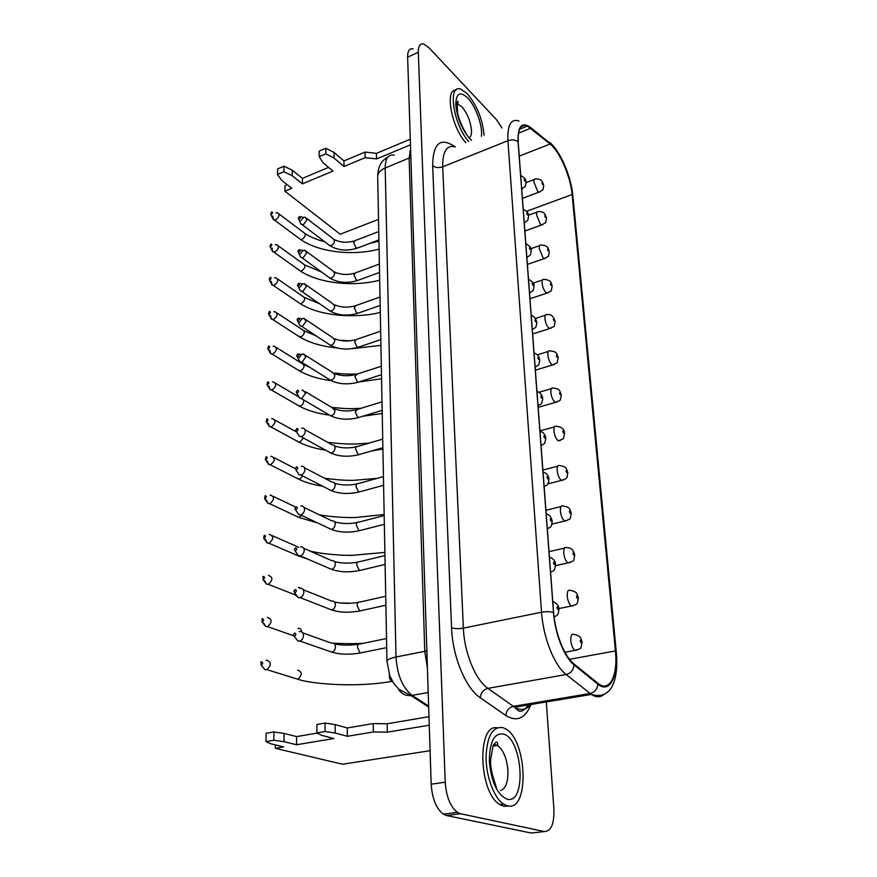 <?xml version="1.0" encoding="UTF-8"?>
<svg xmlns="http://www.w3.org/2000/svg" width="877" height="877" viewBox="0 0 877 877"><rect width="100%" height="100%" fill="white"/><g stroke="black" fill="none" stroke-linecap="round" stroke-linejoin="round"><path stroke-width="1.32" d="M316.882 732.92L316.915 724.479L325.06 723.065L325.049 731.528L316.882 732.92L321.629 735.332L333.896 738.533L296.525 744.759L283.995 741.679L284.115 733.424L273.931 731.955L273.777 740.254L283.995 741.679M317.211 733.084L296.612 736.592L296.525 744.759M430.092 750.701L342.479 764.24L275.246 748.3L283.655 746.897L271.048 743.86L265.983 741.58L273.777 740.254M497.062 727.778C476.737 723.744 478.623 792.764 499.89 804.615L503.705 806.292L508.616 806.018M507.421 805.82C529.73 812.245 527.296 740.035 505.645 728.886L503.025 727.658C492.742 726.035 487.075 735.792 486.033 756.917C485.979 776.419 494.091 798.114 503.617 804.132L507.421 805.82M365.15 157.652L376.54 158.923L376.43 153.354L365.073 152.072L365.15 157.652L344.003 166.487L334.049 158.024L334.038 152.434L343.97 160.93L344.003 166.487M283.896 171.717L283.995 166.181L292.282 170.204L292.205 175.729L283.896 171.717L277.494 174.457L281.561 180.234L291.8 188.281L284.872 191.186L340.21 234.236L378.513 219.36M287.294 184.74L284.97 185.716L284.872 191.186M283.995 166.181L277.603 168.921L277.494 174.457M328.612 167.386L302.455 178.382L292.282 170.204M325.805 148.235L319.173 151.085L319.151 156.687L325.805 153.848L325.805 148.235L334.038 152.434M365.073 152.072L343.97 160.93M410.283 139.213L376.43 153.354M413.144 48.849C409.438 48.092 407.608 50.866 407.63 57.169L418.318 52.324C418.263 46.01 420.061 43.236 423.723 44.036L428.897 47.676L496.481 119.667L501.94 127.954M325.06 723.065L335.167 724.621L347.314 727.965L373.24 723.558L373.361 731.966L387.305 732.163L429.27 725.224M373.361 731.966L347.358 736.296L347.314 727.965M325.049 731.528L335.178 733.04L347.358 736.296M546.316 701.929L553.88 808.769C554.33 823.799 551.162 831.385 544.398 831.539L460.557 813.746L457.355 812.354C450.318 806.687 446.272 796.645 445.231 782.207L418.318 52.324M544.398 831.539L531.276 833.04L446.514 815.522L443.291 814.141C436.198 808.517 432.153 798.53 431.177 784.181L407.63 57.169M615.424 650.931L572.133 194.53C570.664 176.869 559.701 151.458 550.153 144.014L527.373 126.047C520.675 123.778 517.627 129.303 518.219 142.611L553.573 611.85C554.988 632.865 564.36 656.566 574.106 664.075L598.772 683.994C610.03 692.128 617.989 674.961 615.424 650.931L569.535 659.307M273.931 731.955L266.148 733.315L265.983 741.58M410.469 144.848L376.54 158.923M334.049 158.024L325.805 153.848M319.151 156.687L322.999 162.694L333.019 171.07L302.39 183.863L302.455 178.382M292.205 175.729L302.39 183.863M484.049 135.222C482.591 119.086 476.924 105.174 467.068 93.477L460.82 89.18C447.237 83.458 453.299 124.885 468.724 141.449M455.876 90.134C444.507 89.169 451.611 127.505 465.775 142.644M296.612 736.592L284.115 733.424M373.24 723.558L387.152 723.777L428.996 716.695M531.276 833.04L534.466 832.679M275.301 744.891L275.246 748.3M335.167 724.621L335.178 733.04M387.305 732.163L387.152 723.777M272.879 216.093L273.306 219.623L275.729 219.798C279.478 216.827 279.982 214.437 277.22 212.629L275.871 212.881M271.486 214.284C272.9 212.936 272.922 212.168 271.53 211.971L270.675 214.229L271.486 214.284M300.307 222.626L301.063 224.271L303.628 224.49L307.038 219.601L305.075 217.178L303.606 217.452L300.668 220.576M299.408 216.52L298.279 218.154L299.386 218.877C300.844 217.507 300.855 216.718 299.408 216.52M299.934 255.667L300.778 257.41L303.299 257.63L306.753 252.686L304.648 250.153L303.113 250.493L300.252 253.683M299.035 249.638L297.884 251.293L299.002 252.061C300.482 250.69 300.493 249.879 299.035 249.638M272.133 248.158L272.681 251.721L275.071 251.907C278.919 248.838 279.379 246.393 276.463 244.573L275.214 244.804M270.763 246.426C272.199 245.067 272.221 244.277 270.818 244.047L269.973 246.36L270.763 246.426M271.366 281.407L272.034 285.003L274.38 285.178C278.338 282.021 278.765 279.522 275.674 277.68L274.534 277.899M270.017 279.741C271.475 278.382 271.497 277.57 270.072 277.307L269.239 279.675L270.017 279.741M299.572 289.191L300.504 291.054L302.971 291.263L306.468 286.253L304.198 283.611L302.609 284.016L299.835 287.283M298.651 283.249L297.478 284.926L298.618 285.738C300.109 284.356 300.12 283.523 298.651 283.249M270.576 315.523L271.388 319.14L273.679 319.305C277.735 316.038 278.13 313.484 274.863 311.642L273.832 311.839M269.261 313.911C270.73 312.541 270.752 311.719 269.316 311.412L268.494 313.856L269.261 313.911M299.189 323.975L300.219 325.948L302.631 326.145L306.172 321.081L303.727 318.318L302.094 318.789L299.408 322.144M298.246 318.11L297.062 319.809L298.213 320.664C299.726 319.283 299.737 318.428 298.246 318.11M269.787 350.142L270.741 353.782L272.966 353.946C277.121 350.57 277.483 347.95 274.019 346.108L273.12 346.283M268.483 348.597C269.973 347.226 269.995 346.371 268.548 346.031L267.737 348.542L268.483 348.597M298.794 359.691L299.934 361.773L302.269 361.96L305.865 356.829L303.245 353.946L301.556 354.494L298.969 357.948M297.84 353.913L296.634 355.623L297.807 356.533C299.342 355.141 299.353 354.264 297.84 353.913M268.965 386.077L270.072 389.728L272.221 389.881C276.496 386.384 276.803 383.709 273.153 381.857L272.385 382.01M267.682 384.586C269.195 383.205 269.217 382.328 267.737 381.955L266.959 384.532L267.682 384.586M298.388 395.976L299.649 398.158L301.918 398.344L305.558 393.148L302.74 390.133L301.995 390.287M297.413 390.276L296.207 392.008L297.391 392.962C298.936 391.559 298.947 390.671 297.413 390.276M268.132 422.977L269.392 426.639L271.464 426.781C275.849 423.163 276.112 420.423 272.254 418.57L271.629 418.702M266.86 421.53C268.395 420.16 268.406 419.25 266.915 418.833L266.17 421.486L266.86 421.53M297.972 434.06L299.364 436.362L301.545 436.527C303.76 435.606 304.988 433.852 305.229 431.265C305.097 429.116 304.1 428.064 302.214 428.129L301.622 428.25M296.974 428.447L295.746 430.201L296.952 431.21C298.52 429.807 298.531 428.886 296.974 428.447M267.266 460.885L268.702 464.547L270.686 464.678C275.181 460.929 275.389 458.123 271.333 456.27L270.85 456.38M266.016 459.493C267.562 458.112 267.584 457.18 266.071 456.72L265.347 459.46L266.016 459.493M297.555 472.385L299.09 474.786L301.162 474.928C303.409 474.029 304.659 472.254 304.9 469.601C304.757 467.298 303.683 466.213 301.677 466.334L301.25 466.432M296.536 466.838L295.286 468.614L296.503 469.677C298.103 468.274 298.114 467.32 296.536 466.838M266.389 499.857L268 503.508L269.875 503.617C274.49 499.726 274.654 496.864 270.379 495.012L270.05 495.088M265.139 498.498C266.718 497.116 266.74 496.163 265.205 495.648L264.514 498.465L265.139 498.498M297.128 512.212L298.805 514.711L300.767 514.843C303.047 513.966 304.319 512.168 304.56 509.449C304.396 506.983 303.245 505.854 301.118 506.04L300.855 506.106M296.075 506.742L294.815 508.539L296.042 509.658C297.665 508.243 297.676 507.268 296.075 506.742M265.512 539.476L267.288 543.104L269.064 543.203C273.788 539.169 273.898 536.231 269.403 534.4L269.239 534.433M264.251 538.16C265.852 536.768 265.874 535.792 264.317 535.233L263.67 538.138L264.251 538.16M296.678 553.179L298.531 555.777L300.373 555.886C302.675 555.031 303.957 553.212 304.22 550.427C304.023 547.796 302.795 546.612 300.537 546.875L300.46 546.897M295.604 547.774L294.321 549.605L295.571 550.789C297.215 549.364 297.226 548.366 295.604 547.774M264.602 580.673L266.564 584.268L268.263 584.334C273.054 580.135 273.098 577.132 268.395 575.334M263.341 579.39C264.953 577.987 264.975 576.978 263.407 576.375L262.826 576.682L263.341 579.39M296.24 594.891L298.257 597.566L300.098 597.621C302.368 596.733 303.617 594.902 303.859 592.118C303.65 589.366 302.379 588.127 300.055 588.401M295.132 589.541L293.828 591.394L295.089 592.633C296.755 591.219 296.766 590.188 295.132 589.541M295.779 638.303L297.972 641.043L299.868 641.021C302.061 640.089 303.278 638.248 303.486 635.507C303.278 632.668 301.984 631.363 299.627 631.593L299.21 631.703M294.628 632.997L293.313 634.871L294.595 636.187C296.283 634.762 296.294 633.698 294.628 632.997M263.681 623.065L265.83 626.616L267.562 626.616C272.265 622.308 272.254 619.239 267.529 617.397L267.353 617.441M262.387 621.793C264.032 620.401 264.054 619.359 262.464 618.691L261.828 619.041L262.387 621.793M262.892 667.178L265.084 669.71L266.849 669.644C271.453 665.226 271.388 662.08 266.652 660.206L266.06 660.392M261.423 664.963C263.089 663.56 263.111 662.497 261.499 661.773L260.809 662.168L261.423 664.963M553.562 562.946L554.264 564.58L554.779 563.648C554.253 561.773 553.836 561.543 553.562 562.946M532.164 283.699L532.81 285.255L533.304 284.729C532.821 283.041 532.438 282.701 532.164 283.699M576.529 596.601L577.209 598.18L577.691 597.226C577.165 595.395 576.781 595.187 576.529 596.601M426.858 650.844L424.775 651.326L409.142 158.189L410.6 148.871M410.677 151.337L409.647 151.765M410.875 157.334L385.189 168C385.321 158.244 388.336 153.979 394.255 155.207M537.853 357.904L538.511 359.482L539.015 358.846C538.511 357.114 538.127 356.796 537.853 357.904M540.813 396.579L541.493 398.169L541.986 397.489C541.482 395.724 541.098 395.428 540.813 396.579M572.933 553.54L573.613 555.119L574.084 554.231C573.569 552.422 573.185 552.192 572.933 553.54M427.417 667.989L424.775 651.326L396.009 656.994C397.182 675.016 402.554 687.798 412.124 695.373L428.206 692.49M555.097 321.267C553.398 316.06 550.734 313.856 547.116 314.679C545.516 314.119 544.781 315.435 544.935 318.647C545.461 322.78 546.777 325.948 548.892 328.151L551.26 328.173M431.177 784.181L445.231 782.207M546.996 477.34L547.687 478.941L548.202 478.14C547.676 476.332 547.281 476.058 546.996 477.34M530.793 128.206L518.493 133.14M550.153 144.014L519.239 156.139M553.376 319.381L554.012 320.894L554.472 320.335C553.99 318.68 553.628 318.362 553.376 319.381M544.738 215.83L545.351 217.332L545.79 216.893C545.341 215.303 544.99 214.953 544.738 215.83M547.544 249.452L548.158 250.954L548.607 250.482C548.147 248.871 547.796 248.531 547.544 249.452M553.519 612.639C554.933 633.665 564.306 657.377 574.051 664.876L597.796 684.104C609.559 694.124 618.307 676.847 615.61 651.863L572.155 194.003C570.697 176.354 559.734 150.943 550.197 143.499L530.64 127.516C521.804 121.333 517.616 126.135 518.066 141.888L553.519 612.639C550.581 611.51 546.59 611.368 541.548 612.212L463.363 628.129C458.627 628.93 454.692 628.809 451.556 627.757L432.657 165.687C432.964 144.19 439.739 137.448 452.981 145.483L454.604 146.634M597.796 684.104C597.39 689.081 594.825 692.216 590.133 693.499L513.275 706.369C508.868 707.575 506.369 710.622 505.799 715.5C516.871 722.22 525.268 718.548 530.98 704.494M505.799 715.5L480.212 697.73C465.643 688.204 452.433 656.237 451.556 627.757M550.427 283.951L551.052 285.463L551.501 284.948C551.03 283.315 550.679 282.986 550.427 283.951M564.514 433.227C564.481 429.248 561.828 426.946 556.533 426.321C554.67 425.619 553.804 427.176 553.957 430.98C554.516 435.43 555.886 438.653 558.068 440.649L560.337 440.44M541.997 183.074L542.6 184.554L543.049 184.159L541.997 183.074M543.861 436.373L544.54 437.974L545.045 437.228C544.54 435.441 544.146 435.156 543.861 436.373M503.387 734.027C494.069 732.832 489.399 742.085 489.377 761.784C491.449 782.317 497.336 794.77 507.049 799.155C526.945 804.943 522.703 738.566 503.387 734.027M500.537 790.605C505.766 788.675 508.221 781.955 507.915 770.455C506.807 758.243 503.332 749.901 497.489 745.428L493.685 744.43M446.514 815.522L460.557 813.746M574.742 554.911C573.58 550 570.927 547.566 566.783 547.61C564.624 546.755 563.626 548.596 563.768 553.124C564.36 557.882 565.764 561.148 567.989 562.913L570.16 562.552M550.23 519.513L550.931 521.124L551.436 520.258C550.92 518.417 550.515 518.164 550.23 519.513M387.568 157.411C381.287 160.677 377.998 166.882 377.691 176.025C378.064 172.681 380.563 170.006 385.189 168L396.009 656.994C390.473 658.145 387.459 659.592 386.965 661.313L389.848 675.959L393.685 683.347L398.925 689.322L410.907 695.538L412.124 695.373L428.656 706.117M567.825 472.648C566.125 468.318 566.948 466.783 559.855 465.621C557.893 464.865 556.983 466.509 557.136 470.543C557.706 475.104 559.098 478.349 561.291 480.256L563.527 479.993M549.232 251.469C548.246 249.956 549.44 245.428 541.252 245.056C539.815 244.573 539.169 245.768 539.3 248.63L543.17 258.024L544.047 258.649L545.582 258.211M515.292 707.114L515.303 708.112M386.976 661.905L377.713 177.121M398.333 688.796C400.997 693.663 405.196 695.91 410.907 695.538L428.689 707.081M469.688 137.448C471.059 136.198 471.651 133.764 471.464 130.125C470.456 120.916 467.178 113.056 461.664 106.523L456.939 103.683M529.434 248.092L530.081 249.638L530.563 249.156C530.092 247.489 529.719 247.139 529.434 248.092M559.537 393.148L560.184 394.683L560.644 394.025C560.162 392.326 559.789 392.03 559.537 393.148M556.983 607.717L557.706 609.351L558.221 608.353C557.684 606.446 557.268 606.237 556.983 607.717M526.781 213.429L527.417 214.964L527.899 214.525C527.428 212.892 527.055 212.519 526.781 213.429M552.126 285.913C551.227 284.729 552.598 280.015 544.146 279.412C542.633 278.886 541.942 280.147 542.085 283.172C542.6 287.217 543.904 290.364 545.998 292.622L548.388 292.732M566.049 471.081L566.706 472.637L567.178 471.87C566.674 470.116 566.301 469.853 566.049 471.081M571.234 513.198C569.611 509.011 570.445 507.29 563.275 506.029C561.214 505.229 560.26 506.972 560.403 511.236C560.995 515.928 562.398 519.184 564.613 521.004L566.794 520.675M574.051 664.876C573.58 669.962 570.949 673.185 566.158 674.534C554.407 665.731 543.115 637.349 541.548 612.212L507.926 140.704L442.688 166.805L463.363 628.129C464.229 652.609 475.487 680.015 487.919 688.357L514.591 707.224L591.372 694.409L566.158 674.534L487.919 688.357C483.424 689.629 480.848 692.753 480.212 697.73M572.133 194.53L526.606 211.291M558.145 357.586C556.292 352.872 556.983 351.798 550.175 350.888C548.487 350.285 547.708 351.677 547.862 355.075C548.399 359.307 549.736 362.497 551.863 364.635L554.209 364.58M556.424 355.766L557.059 357.29L557.52 356.687C557.038 355.01 556.676 354.703 556.424 355.766M573.854 634.301C571.651 633.698 570.642 635.814 570.806 640.648C571.365 645.384 572.714 648.629 574.863 650.394L577.176 650.076M534.97 320.28L535.628 321.859L536.121 321.278C535.628 319.568 535.244 319.239 534.97 320.28M569.436 511.719L570.105 513.286L570.576 512.464C570.072 510.677 569.688 510.436 569.436 511.719M525.433 125.477L526.551 126.387M546.404 217.913C545.077 214.975 545.527 211.554 538.445 211.576C537.075 211.138 536.461 212.267 536.603 214.975L540.418 224.315L541.394 225.027L542.852 224.589M470.313 139.213L471.53 140.309M481.374 136.308C482.964 126.354 475.783 106.139 467.682 97.917C459.986 90.967 456.018 93.247 455.766 104.747C457.29 118.209 462.026 129.588 469.984 138.895M562.749 431.572L563.407 433.117L563.867 432.405C563.374 430.684 563.001 430.399 562.749 431.572M580.223 640.944L580.925 642.523L581.396 641.504C580.87 639.64 580.475 639.454 580.223 640.944M561.291 394.891C559.438 390.254 560.239 389.092 553.31 388.094C551.534 387.437 550.723 388.906 550.866 392.501C551.414 396.842 552.773 400.055 554.922 402.115L557.235 401.984M524.194 179.664L524.819 181.199L525.301 180.805C524.841 179.182 524.468 178.809 524.194 179.664M570.269 590.32C568.088 589.585 567.079 591.558 567.233 596.239C567.814 600.986 569.195 604.242 571.376 606.007L573.613 605.667M543.652 185.211C542.381 182.295 542.688 178.809 535.694 178.941C534.411 178.535 533.83 179.621 533.961 182.175L537.744 191.46L538.796 192.249L540.177 191.811M278.897 213.889L303.442 232.339C306.194 234.181 305.722 236.527 302.039 239.366L300.723 239.585L299.035 238.336M378.743 231.561L355.218 240.572L353.683 242.611L356.062 247.906L358.002 247.862M305.075 217.178L332.668 238.358L334.63 240.758C334.159 243.74 332.602 245.396 329.971 245.735L328.162 244.376M379.368 264.065L355.613 272.835L353.99 274.961L356.402 280.289L358.331 280.191M304.648 250.153L332.591 270.697L334.707 273.196C334.258 276.156 332.723 277.834 330.103 278.217L328.173 276.814M278.261 245.867L303.014 263.703C305.93 265.567 305.492 267.956 301.71 270.883L300.504 271.092L298.695 269.809M277.603 279.007L302.576 296.196C305.656 298.07 305.251 300.515 301.37 303.53L300.274 303.727L298.333 302.422M380.004 297.029L356.018 305.525L354.297 307.772L356.742 313.111L358.671 312.979M304.198 283.611L332.504 303.475L334.773 306.084C334.356 309.022 332.854 310.71 330.256 311.149L328.173 309.713M276.913 312.99L302.105 329.5C305.371 331.374 305.01 333.885 301.019 336.998L297.972 335.847M380.651 331.199L356.446 339.421L354.615 341.767L357.092 347.149L359.011 346.952M303.727 318.318L332.405 337.448L334.85 340.177C334.455 343.093 332.986 344.793 330.41 345.286L328.184 343.817M276.222 347.467L301.633 363.275C305.086 365.161 304.757 367.715 300.668 370.938L297.61 369.754M381.32 366.246L356.884 374.172L354.944 376.65L357.454 382.054L359.362 381.813M303.245 353.946L332.295 372.308L334.915 375.159C334.565 378.042 333.117 379.763 330.574 380.3L328.195 378.82M303.563 399.868C304.089 402.62 303.003 404.714 300.307 406.128L297.237 404.922M381.999 401.819L357.323 409.438L355.284 412.037L357.816 417.474L359.713 417.189M305.273 391.646L332.186 407.684L334.992 410.655C334.663 413.516 333.249 415.238 330.75 415.83L328.217 414.339M303.387 437.963L299.934 442.238L296.865 441.01M382.712 439.136L357.794 446.426C356.446 446.108 355.722 447.018 355.634 449.167L358.2 454.626L360.085 454.308M304.911 429.631L332.065 444.792C333.918 444.749 334.926 445.779 335.069 447.884C334.773 450.723 333.392 452.455 330.947 453.102L328.25 451.622M302.762 476.036L299.55 479.291L296.481 478.064M383.435 476.628L358.265 483.589C356.851 483.238 356.084 484.192 355.985 486.461L358.583 491.953L360.447 491.602M304.538 467.825L331.934 482.087C333.907 481.977 334.981 483.052 335.157 485.299C334.882 488.105 333.534 489.848 331.133 490.55L328.283 489.092M301.699 515.435L298.871 517.408L296.097 516.115M384.181 515.566L358.759 522.155C357.268 521.782 356.468 522.791 356.347 525.191L358.978 530.706L360.82 530.322M304.133 507.498L331.802 520.806C333.896 520.631 335.036 521.749 335.233 524.15C334.981 526.924 333.688 528.678 331.342 529.423L328.327 528.009M384.937 555.569L359.263 561.784C357.695 561.368 356.851 562.442 356.72 564.985L359.395 570.521L361.192 570.105M303.716 548.278L331.659 560.6C333.874 560.359 335.102 561.51 335.321 564.075C335.091 566.816 333.841 568.581 331.55 569.381L328.382 568.011M298.421 587.349L301.293 588.357M385.716 596.25L359.778 602.071C358.145 601.622 357.246 602.74 357.103 605.437L359.734 610.973L361.565 610.567M331.616 601.03C333.907 600.778 335.167 601.984 335.409 604.67C335.2 607.366 333.984 609.142 331.758 609.986L328.458 608.704M386.527 638.533L360.304 643.926C358.594 643.444 357.663 644.628 357.498 647.478L360.063 653.003L361.96 652.62M331.649 643.027C333.973 642.819 335.255 644.102 335.496 646.853C335.31 649.528 334.137 651.315 331.988 652.203L328.546 651.008M297.994 628.36C300.131 628.14 301.359 629.302 301.666 631.846M389.421 674.808C389.202 677.811 389.991 680.004 391.8 681.396L392.392 681.286M297.566 670.072C302.258 671.892 302.357 674.95 297.862 679.258L294.595 678.239M615.61 651.863L616.345 652.784C618.68 680.366 611.302 700.372 591.372 694.409C596.272 697.61 600.548 697.555 604.209 694.233M528.425 704.922C520.39 715.643 517.847 710.151 514.591 707.224C520.905 710.819 526.31 709.921 530.793 704.527M518.987 121.026C510.984 118.373 507.29 124.929 507.926 140.704C512.113 139.344 515.501 139.739 518.066 141.888M455.371 146.876C446.755 144.628 442.523 151.272 442.688 166.805C438.708 168.088 435.365 167.715 432.657 165.687M532.328 329.873L532.898 329.324M529.576 293.28L530.179 292.721M526.891 257.674L527.526 257.093M524.282 223.01L524.95 222.429M521.738 189.246L522.429 188.665M452.981 145.483L453.179 146.36M572.155 194.003L572.878 195.79L616.323 652.477M392.008 681.484L392.556 681.561M296.601 596.009L295.341 594.935M298.75 555.996L295.724 554.768M535.332 318.494L545.351 315.249M539.947 430.925L554.516 426.88M496.338 788.642C497.259 787.305 490.375 774.128 490.539 760.381L493.115 745.461C497.27 739.815 497.522 742.962 497.708 744.091L497.489 745.428L492.797 746.141M457.355 812.354L443.291 814.141M555.569 565.665L567.989 562.913C575.926 560.304 573.032 561.17 574.775 555.262M549.046 551.644L564.525 548.125M542.896 470.05L557.75 466.169M530.881 248.706L539.662 245.615M456.873 104.253L458.254 102.477C457.268 99.244 457.027 102.565 457.52 112.431C458.901 121.486 466.246 133.973 466.915 135.014M533.172 283.118L542.468 279.982M545.922 510.271L561.083 506.566M537.261 354.867L548.322 351.458M564.931 652.236L574.863 650.394C583.106 647.84 580.157 649.101 582.098 642.37M528.502 215.216L536.932 212.135M538.807 392.337L551.381 388.654M558.89 608.55L571.376 606.007C579.467 603.431 576.54 604.483 578.381 598.169M526.025 182.624L534.268 179.489M378.93 241.153L369.776 243.389M324.622 241.679C316.915 239.783 310.414 237.075 305.097 233.556M302.269 224.731L329.971 245.735C337.875 250.427 346.821 251.282 356.829 248.301L378.908 239.925M298.531 218.811L301.063 224.271M300.405 216.751L303.606 217.452M302.05 257.86L330.103 278.217C338.04 282.723 347.04 283.534 357.092 280.64L379.533 272.451M298.169 251.995L300.778 257.41M300.033 249.89L303.113 250.493M321.585 272.034L304.79 264.953M319.579 303.76L304.462 297.456M301.841 291.482L330.256 311.149C338.215 315.468 347.259 316.235 357.367 313.429L380.158 305.437M297.796 285.672L300.504 291.054M299.649 283.512L302.609 284.016M350.175 340.802L339.004 340.221M316.049 335.836L304.133 330.772M301.622 326.343L330.41 345.286C338.401 349.408 347.478 350.12 357.641 347.424L380.815 339.629M297.413 320.598L300.219 325.948M299.243 318.384L302.094 318.789M357.345 374.019C349.539 374.128 346.536 374.369 334.181 373.054M309.68 367.277L303.782 364.547M301.414 362.135L330.574 380.3C338.588 384.214 347.709 384.882 357.926 382.284L381.484 374.72M297.018 356.468L299.934 361.773M298.838 354.176L301.556 354.494M360.776 408.375C351.228 408.671 347.292 409.088 331.561 407.312M298.564 396.777L275.488 383.227M301.206 398.487L330.75 415.83C338.785 419.546 347.939 420.149 358.2 417.66L382.164 410.348M296.634 392.907L299.649 398.158M369.261 443.071C356.007 444.113 349.024 444.946 327.483 442.238M296.788 432.098L274.742 419.94M300.986 436.647L330.947 453.102C338.982 456.599 348.169 457.147 358.496 454.757L382.876 447.719M296.218 431.155L299.364 436.362M377.088 478.382L354.111 480.289C347.391 480.618 337.546 479.938 324.567 478.25M295.286 468.614L273.953 457.63M300.778 475.016L331.133 490.55C339.191 493.828 348.41 494.332 358.792 492.052L383.6 485.288M295.812 469.633L299.09 474.786M384.159 514.492L355.755 517.496C347.467 517.737 333.523 517.309 319.403 514.843M295.538 507.027L273.153 496.338M300.559 514.887L331.342 529.423C339.388 532.482 348.651 532.92 359.099 530.76L384.345 524.303M295.385 509.625L298.805 514.711M384.882 552.4L352.05 555.349C342.688 555.536 322.517 554.286 309.866 550.997M298.597 547.237L272.319 535.683M300.329 555.897L331.55 569.381C339.607 572.199 348.893 572.582 359.417 570.532L385.113 564.415M294.957 550.756L298.531 555.777M351.534 603.201L340.276 602.981M296.338 595.33L268.263 584.334M385.891 605.207L359.734 610.973C349.134 612.902 339.816 612.574 331.758 609.986L300.098 597.621M331.517 601.052L303.267 589.761M294.519 592.611L298.257 597.566M386.702 647.621L360.063 653.003C349.397 654.812 340.035 654.549 331.988 652.203L299.868 641.021M331.363 643.104L302.795 632.898M294.069 636.165L297.972 641.043M363.155 643.334C353.299 643.718 347.139 643.893 333.348 643.159M293.532 635.726L267.562 626.616M391.8 681.396C379.445 683.578 365.852 684.696 351.008 684.773C337.382 685.025 309.855 683.402 297.862 679.258L266.849 669.644M519.666 129.16L527.373 126.047M522.418 198.377L538.796 192.249C545.066 188.566 542.216 190.967 543.718 185.792M524.874 230.98L541.394 225.027C547.763 221.377 544.88 223.92 546.47 218.483M527.395 264.426L544.047 258.649C550.526 255.064 547.632 257.695 549.287 252.017M529.982 298.739L546.766 293.17C553.409 289.607 550.449 292.337 552.181 286.439M532.635 333.984L549.561 328.612C556.303 325.093 553.31 327.987 555.152 321.771M535.365 370.171L552.433 365.007C559.285 361.554 556.27 364.58 558.2 358.068M538.171 407.345L555.371 402.411C562.387 398.98 559.307 402.148 561.335 395.341M538.05 405.832C542.94 402.433 540.912 405.887 542.731 398.882M535.134 367.145C540.122 363.714 538.018 366.97 539.761 360.315M532.306 329.533C537.371 326.025 535.2 329.149 536.856 322.813M529.544 292.951C534.641 289.421 532.438 292.414 534.038 286.319M526.869 257.345C532.021 253.782 529.774 256.599 531.298 250.8M524.249 222.692C529.467 219.064 527.154 221.76 528.623 216.224M521.705 188.939C526.967 185.266 524.621 187.831 526.025 182.548M558.397 440.857C565.566 437.459 562.42 440.769 564.558 433.655M541.054 445.637C545.856 442.282 543.915 445.867 545.801 438.566M544.146 486.614C549.002 483.983 547.829 484.685 548.947 479.39M547.862 483.863L561.499 480.388C569.118 477.724 566.279 478.25 567.868 473.054M551.962 524.095L564.7 521.059C572.473 518.428 569.611 519.107 571.278 513.571M547.325 528.809C552.082 526.211 551.052 527.066 552.203 521.431M550.592 572.275C555.251 569.699 554.363 570.741 555.547 564.722M554.1 617.046C558.408 614.525 557.827 615.731 558.989 609.34M549.934 142.512C561.039 152.236 571.146 177.329 572.824 195.187M269.973 246.36L272.681 251.721M325.586 450.164C315.161 448.553 306.413 445.944 299.342 442.359L270.872 426.902M266.17 421.486L269.392 426.639M334.565 408.901C341.109 411.258 348.202 411.576 355.843 409.866M379.675 280.169C354.078 287.042 319.173 283.512 300.504 271.092L273.843 252.127M334.575 521.903C341.559 523.832 349.057 524.051 357.082 522.549M334.51 338.697C340.802 341.306 347.665 341.69 355.097 339.848M379.083 249.079C353.727 256.106 319.239 252.423 300.723 239.585L274.413 220.039M337.119 347.961C322.232 346.503 309.866 342.907 300.044 337.185L272.681 319.502M334.532 601.995C341.833 603.617 349.649 603.76 357.991 602.422M261.883 621.782L265.83 626.616M328.645 415.018C317.046 413.352 307.367 410.447 299.583 406.281L271.486 390.035M269.239 279.675L272.034 285.003M334.575 445.987C341.263 448.202 348.487 448.487 356.248 446.842M317.66 522.966L298.871 517.408L269.601 503.683M263.67 538.138L267.288 543.104M322.802 486.286C313.429 484.762 305.525 482.46 299.112 479.39L270.237 464.777M334.4 239.596C340.342 242.545 346.897 243.017 354.056 241.011M266.959 384.532L270.072 389.728M270.675 214.229L273.306 219.623M260.973 664.952L265.084 669.71M334.477 304.725C340.649 307.443 347.402 307.86 354.736 305.963M267.737 348.542L270.741 353.782M334.575 483.238C341.405 485.31 348.772 485.562 356.654 483.994M334.499 643.959C341.964 645.406 349.956 645.516 358.474 644.255M331.331 380.706C318.735 379.028 308.222 375.838 299.813 371.103L272.1 354.122M499.89 804.615L503.617 804.132M264.514 498.465L268 503.508M334.543 373.547C340.956 376.025 347.939 376.386 355.47 374.611M268.494 313.856L271.388 319.14M262.782 579.368L266.564 584.268M307.586 559.033L298.629 556.029L268.943 543.225M265.347 459.46L268.702 464.547M334.565 561.62C341.701 563.407 349.353 563.582 357.531 562.168M380.289 312.355C365.731 316.531 344.201 316.301 332.449 314.415C319.612 312.596 308.89 309.033 300.274 303.727L273.273 285.387M334.444 271.936C340.495 274.775 347.149 275.214 354.396 273.262M351.82 348.706L380.925 345.341M371.749 450.931L382.898 448.991M359.307 381.901L381.561 378.776M381.024 485.99L383.6 485.463M362.639 416.301L382.219 413.44M531.243 250.23C531.583 248.136 529.785 245.966 525.838 243.729M525.959 181.934C525.948 179.379 524.194 177.253 520.697 175.553M533.983 285.77C534.521 283.929 532.701 281.736 528.513 279.193M582.076 642.085C580.596 638.237 581.604 636.099 574.117 634.455M545.757 438.116C545.351 434.586 543.422 432.273 539.969 431.188M542.688 398.41C542.194 394.814 540.287 392.545 536.976 391.58M536.801 322.287C535.584 318.044 533.731 315.83 531.254 315.632M548.914 478.974C548.585 475.477 546.634 473.12 543.038 471.925M555.514 564.371C555.415 561.039 553.398 558.605 549.451 557.048M558.956 609.022C558.945 605.722 556.895 603.223 552.806 601.545M552.159 521.048C551.205 516.86 549.21 514.47 546.196 513.867M539.706 359.822C539.092 356.128 537.206 353.88 534.082 353.08M528.568 215.632C528.776 213.374 527 211.225 523.24 209.186M578.349 597.862C576.825 593.893 577.811 591.931 570.401 590.396"/></g></svg>

